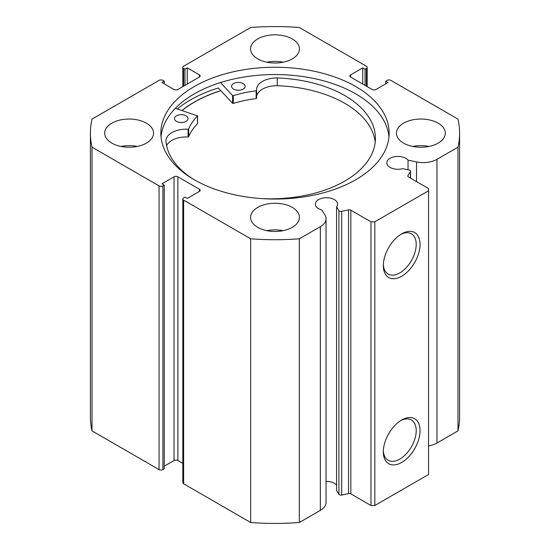 <?xml version="1.0" encoding="UTF-8"?>
<svg xmlns="http://www.w3.org/2000/svg" width="550" height="550" viewBox="0 0 550 550"><rect width="100%" height="100%" fill="white"/><g stroke="black" fill="none" stroke-linecap="round" stroke-linejoin="round"><path stroke-width="0.82" d="M175.361 108.302L197.505 115.906A88.77 51.253 0 0 0 188.664 128.989L188.086 129.229A20.274 11.708 0 0 0 165.956 140.882L165.935 140.882A104.789 60.5 0 0 0 193.703 179.41M180.29 122.485A6.786 3.919 180 0 1 182.208 122.485M176.399 121.351A6.786 3.919 180 0 1 174.467 118.608A6.786 3.919 180 0 1 178.688 114.978A6.786 3.919 180 0 1 186.099 115.864A6.786 3.919 180 0 1 188.038 118.608A6.786 3.919 180 0 1 183.817 122.238A6.786 3.919 180 0 1 176.399 121.351M237.387 90.2A6.786 3.919 180 0 1 239.305 90.2M233.496 89.066A6.786 3.919 180 0 1 231.557 86.323A6.786 3.919 180 0 1 235.785 82.699A6.786 3.919 180 0 1 243.196 83.579A6.786 3.919 180 0 1 245.135 86.323A6.786 3.919 180 0 1 240.914 89.953A6.786 3.919 180 0 1 233.496 89.066M375.203 142.203A104.789 60.5 0 0 0 345.496 103.751A104.789 60.5 0 0 0 277.241 85.704L277.241 77.949A20.274 11.708 0 0 0 256.548 89.664A20.274 11.708 0 0 0 256.596 90.489L256.169 90.819A88.77 51.253 0 0 0 233.331 95.652L232.602 95.521L220.481 82.555M261.979 198.619A104.789 60.5 0 0 0 375.416 138.325A104.789 60.5 0 0 0 345.496 95.996A104.789 60.5 0 0 0 277.241 77.949L277.241 85.718A20.274 11.708 0 0 0 256.596 96.58M256.596 90.537L256.596 98.271L256.169 98.574A88.77 51.253 0 0 0 233.331 103.407L232.602 103.283L218.295 87.966A119.446 68.963 0 0 0 177.347 108.955M197.505 123.358L197.505 123.667A88.77 51.253 0 0 0 188.664 136.751L188.086 136.984A20.274 11.708 0 0 0 166.616 145.681M410.417 178.083L410.417 171.655A2.173 1.251 0 0 0 410.547 171.222A2.173 1.251 0 0 0 409.915 170.335A2.173 1.251 0 0 0 409.118 170.046L402.648 168.685A11.131 6.428 0 0 1 390.081 167.406A11.131 6.428 0 0 1 386.822 162.862A11.131 6.428 0 0 1 393.69 156.922A11.131 6.428 0 0 1 405.817 158.317A11.131 6.428 0 0 1 408.031 160.146L408.031 169.819M326.04 481.415A11.131 6.428 180 0 1 334.338 483.292A11.131 6.428 180 0 1 336.559 485.127M199.368 191.434L199.368 189.221A2.716 1.567 180 0 1 200.166 190.327A2.716 1.567 180 0 1 199.368 191.434L187.275 198.419L184.972 197.093L183.631 197.863A2.716 1.567 0 0 0 182.834 198.976A2.716 1.567 0 0 0 183.631 200.083L250.676 238.789A184.594 106.576 0 0 0 299.324 238.789L320.334 226.662A19.47 11.241 0 0 0 326.04 218.708A19.47 11.241 0 0 0 324.864 214.864L321.764 209.949A11.131 6.428 180 0 1 318.601 208.67A11.131 6.428 180 0 1 315.343 204.126A11.131 6.428 180 0 1 322.211 198.192A11.131 6.428 180 0 1 334.338 199.588A11.131 6.428 180 0 1 337.604 204.126A11.131 6.428 180 0 1 336.559 206.841L336.559 490.552L338.917 494.292L338.917 210.581A2.173 1.251 0 0 0 341.701 211.331L348.562 209.887A2.173 1.251 180 0 1 350.838 210.176L370.975 221.801L374.818 221.801L428.56 190.774L428.56 188.554L408.423 176.928A2.173 1.251 180 0 1 407.791 176.041A2.173 1.251 180 0 1 407.921 175.615L407.921 176.474M401.686 420.035L401.686 420.035A25.967 14.994 -60 0 1 420.049 430.636A25.967 14.994 -60 0 1 401.686 462.44A25.967 14.994 -60 0 1 383.329 451.839A25.967 14.994 -60 0 1 401.686 420.035L401.686 420.035M383.35 450.684A23.251 13.427 120 0 0 388.142 460.268A23.251 13.427 120 0 0 399.768 459.112A23.251 13.427 120 0 0 414.961 438.625A23.251 13.427 120 0 0 411.393 419.987A23.251 13.427 120 0 0 400.703 420.633M401.686 233.846L401.686 233.846A25.967 14.994 -60 0 1 420.049 244.447A25.967 14.994 -60 0 1 401.686 276.251A25.967 14.994 -60 0 1 383.329 265.65A25.967 14.994 -60 0 1 401.686 233.846L401.686 233.846M383.35 264.495A23.251 13.427 120 0 0 388.142 274.079A23.251 13.427 120 0 0 399.768 272.931A23.251 13.427 120 0 0 414.961 252.436A23.251 13.427 120 0 0 411.393 233.805A23.251 13.427 120 0 0 400.703 234.451M388.974 136.799A114.152 65.904 0 0 0 355.719 93.858A114.152 65.904 0 0 0 234.259 78.898A114.152 65.904 0 0 0 161.026 136.799M194.281 179.747A114.152 65.904 0 0 0 318.684 194.033A114.152 65.904 0 0 0 389.152 133.148A114.152 65.904 0 0 0 355.719 86.542A114.152 65.904 0 0 0 231.316 72.256A114.152 65.904 0 0 0 160.847 133.148A114.152 65.904 0 0 0 194.281 179.747M146.389 123.172A24.434 14.107 0 0 0 119.769 120.113A24.434 14.107 0 0 0 104.686 133.148A24.434 14.107 0 0 0 111.843 143.117A24.434 14.107 0 0 0 138.463 146.176A24.434 14.107 0 0 0 153.546 133.148A24.434 14.107 0 0 0 146.389 123.172M137.259 146.444A24.434 14.107 0 0 0 120.973 146.444M292.277 38.947A24.434 14.107 0 0 0 265.65 35.888A24.434 14.107 0 0 0 250.566 48.922A24.434 14.107 0 0 0 257.723 58.891A24.434 14.107 0 0 0 284.35 61.951A24.434 14.107 0 0 0 299.434 48.922A24.434 14.107 0 0 0 292.277 38.947M283.14 62.219A24.434 14.107 0 0 0 266.86 62.219M292.277 207.398A24.434 14.107 0 0 0 265.65 204.339A24.434 14.107 0 0 0 250.566 217.367A24.434 14.107 0 0 0 257.723 227.343A24.434 14.107 0 0 0 284.35 230.402A24.434 14.107 0 0 0 299.434 217.367A24.434 14.107 0 0 0 292.277 207.398M283.14 230.67A24.434 14.107 0 0 0 266.86 230.67M438.158 123.172A24.434 14.107 0 0 0 411.538 120.113A24.434 14.107 0 0 0 396.454 133.148A24.434 14.107 0 0 0 403.611 143.117A24.434 14.107 0 0 0 430.231 146.176A24.434 14.107 0 0 0 445.314 133.148A24.434 14.107 0 0 0 438.158 123.172M429.027 146.444A24.434 14.107 0 0 0 412.741 146.444M410.417 171.655L407.921 175.615M436.975 159.321L436.975 443.025L457.985 430.897A184.594 106.576 180 0 0 459.594 416.852L459.594 133.148A184.594 106.576 0 0 1 457.985 147.187L436.975 159.321A19.47 11.241 180 0 1 416.543 161.934L408.031 160.146M459.594 133.148A184.594 106.576 0 0 0 457.985 119.103L390.94 80.396A2.716 1.567 0 0 0 387.097 80.396L385.756 81.166L388.059 82.5L375.966 89.478A2.716 1.567 180 0 1 372.13 89.478L350.632 77.069A2.716 1.567 180 0 1 349.834 75.962A2.716 1.567 180 0 1 350.632 74.855L350.632 77.069M366.369 86.157L366.369 68.427L365.028 69.197L362.725 67.87L350.632 74.855M366.369 68.427A2.716 1.567 0 0 0 367.166 67.313A2.716 1.567 0 0 0 366.369 66.206L299.324 27.5A184.594 106.576 0 0 0 250.676 27.5L183.631 66.206A2.716 1.567 0 0 0 182.834 67.313A2.716 1.567 0 0 0 183.631 68.427L183.631 86.157M199.368 74.855A2.716 1.567 180 0 1 200.166 75.962A2.716 1.567 180 0 1 199.368 77.069L199.368 74.855L187.275 67.87L184.972 69.197L183.631 68.427M90.406 133.148A184.594 106.576 0 0 0 92.015 147.187L159.06 185.893A2.716 1.567 0 0 0 162.903 185.893L162.903 469.604A2.716 1.567 180 0 1 159.06 469.604L92.015 430.897A184.594 106.576 180 0 1 90.406 416.852L90.406 133.148A184.594 106.576 0 0 1 92.015 119.103L159.06 80.396A2.716 1.567 0 0 1 162.903 80.396L164.244 81.166L161.941 82.5L174.034 89.478A2.716 1.567 180 0 0 177.87 89.478L199.368 77.069M174.034 176.811A2.716 1.567 180 0 1 177.87 176.811L177.87 460.522A2.716 1.567 0 0 0 174.034 460.522L174.034 176.811L161.941 183.789L164.244 185.123L162.903 185.893M199.368 189.221L177.87 176.811M336.559 206.841L338.917 210.581M374.818 221.801L374.818 505.512L428.56 474.485L428.56 190.774M374.818 505.512L370.975 505.512L370.975 221.801M350.838 210.176L350.838 493.886L370.975 505.512M350.838 493.886A2.173 1.251 0 0 0 348.562 493.598L348.562 209.887M341.701 211.331L341.701 495.041L348.562 493.598M341.701 495.041A2.173 1.251 180 0 1 338.917 494.292M183.631 200.083L183.631 483.794L250.676 522.5A184.594 106.576 180 0 0 299.324 522.5L320.334 510.373A19.47 11.241 0 0 0 326.04 502.418L326.04 218.708M183.631 483.794A2.716 1.567 180 0 1 182.834 482.687L182.834 198.976M177.87 460.522L182.834 463.382M164.244 466.173L174.034 460.522M162.903 469.604L164.244 468.834L164.244 185.123M436.975 443.025A19.47 11.241 180 0 1 428.56 445.885M92.015 430.897L92.015 147.187M457.985 147.187L457.985 430.897M250.676 238.789L250.676 522.5M299.324 522.5L299.324 238.789M385.756 83.827L385.756 81.166M362.725 84.054L362.725 67.87M365.028 85.381L365.028 69.197M184.972 85.381L184.972 69.197M187.275 84.054L187.275 67.87M164.244 83.827L164.244 81.166M220.804 90.661A114.152 65.904 0 0 0 181.974 110.468M182.091 110.509A114.015 65.828 180 0 1 220.866 90.729M232.602 95.521L232.602 103.283M233.331 95.652L233.331 103.407M256.169 90.819L256.169 98.574M188.664 128.989L188.664 136.751M197.505 115.906L197.505 123.667M188.086 129.229L188.086 136.984M159.06 469.604L159.06 185.893M320.334 226.662L320.334 510.373M416.543 161.934L416.543 181.617M256.596 90.516L256.596 98.271M197.574 115.754L197.574 123.509M182.834 86.618L182.834 67.313M367.166 67.313L367.166 86.618M410.547 171.222L410.547 178.159"/></g></svg>
